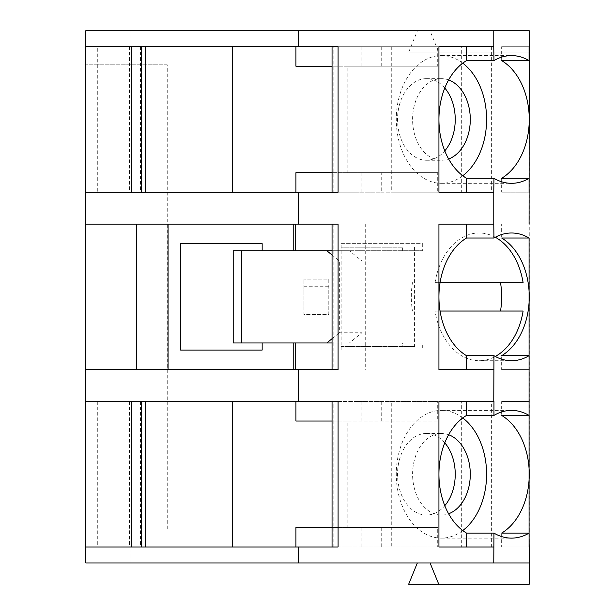 <?xml version="1.0" encoding="UTF-8"?>
<svg xmlns="http://www.w3.org/2000/svg" width="615" height="615" viewBox="0 0 615 615"><rect width="100%" height="100%" fill="white"/><g stroke="black" fill="none" stroke-linecap="round" stroke-linejoin="round"><path stroke-width="0.46" stroke-dasharray="3.08 2.31" d="M130.096 562.963L130.096 528.9L85.746 528.9L85.746 562.963L529.254 562.963L417.339 562.963L529.254 562.963L529.254 584.25L408.652 584.25M167.242 528.9L167.242 64.813L85.746 64.813L85.746 528.9L130.096 528.9M130.096 64.813L130.096 30.75L529.254 30.75L529.254 562.963M85.746 401.526L357.915 401.526L357.915 546.996L85.746 546.996M303.948 306.993L303.948 314.596L328.787 314.596L328.787 279.118L303.948 279.118L328.787 279.118L328.787 314.596L303.948 314.596L303.948 279.118L303.948 306.993L328.787 306.993M232.47 192.188L357.915 192.188L357.915 46.717L97.731 46.717L97.731 192.188L232.47 192.188M357.915 546.996L461.68 546.996L461.68 401.526L357.915 401.526M338.089 546.996L461.68 546.996M438.933 546.996L493.953 546.996M438.933 401.526L493.953 401.526M338.089 401.526L332.054 401.526L333.822 401.526L333.822 546.996M491.623 546.996L491.623 401.526L391.271 401.526L391.271 546.996M391.271 401.526L461.68 401.526M491.623 401.526L333.822 401.526M444.783 442.823A40.805 28.851 90 0 0 426.395 433.46A40.805 28.851 90 0 0 397.536 474.257A40.805 28.851 90 0 0 426.395 515.062A40.805 28.851 90 0 0 444.783 505.699M448.619 434.736A40.805 28.851 90 0 0 441.439 433.46A40.805 28.851 90 0 0 412.588 474.257A40.805 28.851 90 0 0 441.439 515.062A40.805 28.851 90 0 0 448.619 513.779M462.764 417.962A63.868 45.156 90 0 0 441.439 410.397A63.868 45.156 90 0 0 396.283 474.257A63.868 45.156 90 0 0 441.439 538.125A63.868 45.156 90 0 0 462.764 530.553M501.655 546.996L529.077 546.996L501.655 546.996L501.655 533.097M167.242 64.813L85.746 64.813L85.746 30.75L130.096 30.75M332.054 527.478L437.711 527.478L437.711 546.996M381.231 527.478L381.231 546.996M295.93 421.037L347.813 421.037L347.813 527.478L437.711 527.478M347.813 527.478L295.93 527.478M361.159 527.478L361.159 546.996M501.655 401.526L529.077 401.526L501.655 401.526L501.655 415.425M332.054 421.037L437.711 421.037L437.711 401.526M347.813 421.037L437.711 421.037M381.231 421.037L381.231 401.526M361.159 421.037L361.159 401.526M493.953 369.592L438.933 369.592M501.655 369.592L529.077 369.592L501.655 369.592L501.655 355.693M85.746 369.592L338.089 369.592M402.625 247.184L341.156 247.184L402.625 247.184L402.625 250.728L422.69 250.728L422.69 243.632L341.156 243.632L341.156 350.073L422.69 350.073L422.69 342.978L332.054 342.978M303.948 286.721L328.787 286.721M140.435 401.526L140.435 546.996M129.465 401.526L129.465 546.996M85.746 224.121L365.702 224.121L365.702 369.592M341.156 350.073L422.69 350.073M341.156 243.632L422.69 243.632M341.156 346.529L414.572 346.529L341.156 346.529M414.572 247.184L414.572 346.529M233.2 342.978L402.625 342.978L402.625 346.529M402.625 250.728L241.511 250.728L241.511 342.978M233.2 250.728L241.511 250.728M332.054 255.01L339.357 260.975L339.357 332.738L361.943 332.738L349.397 342.978M339.357 260.975L361.943 260.975L361.943 332.738M332.054 338.704L339.357 332.738M422.69 342.978L402.625 342.978M332.054 250.728L349.397 250.728L361.943 260.975M422.69 250.728L349.397 250.728M338.089 224.121L365.702 224.121M493.953 224.121L438.933 224.121M523.104 311.052L435.043 311.052A63.868 45.156 90 0 0 479.077 360.721A63.868 45.156 90 0 0 495.298 356.462M435.043 311.052L440.063 311.052M495.298 237.252A63.868 45.156 90 0 0 479.077 232.993A63.868 45.156 90 0 0 435.043 282.662L440.063 282.662M523.104 282.662L435.043 282.662M412.465 282.662A63.868 45.156 90 0 0 412.465 311.052M501.655 224.121L529.077 224.121L501.655 224.121L501.655 238.02M529.254 52.037L529.254 30.75L529.254 52.037L438.664 52.037L429.977 30.75L417.431 30.75L408.744 52.037L529.254 52.037M97.731 401.526L97.731 546.996M97.731 46.717L85.746 46.717M85.746 192.188L97.731 192.188M140.435 46.717L140.435 192.188M129.465 46.717L129.465 192.188M417.431 30.75L429.977 30.75M438.664 52.037L408.744 52.037M338.089 192.188L491.623 192.188L491.623 46.717L357.915 46.717M491.623 46.717L333.822 46.717L333.822 192.188M338.089 46.717L333.822 46.717M438.933 46.717L493.953 46.717M493.953 192.188L438.933 192.188M361.159 46.717L361.159 66.228L332.054 66.228M501.655 192.188L529.077 192.188L501.655 192.188L501.655 178.288M501.655 46.717L529.077 46.717L501.655 46.717L501.655 60.616M462.764 63.153A63.868 45.156 90 0 0 441.439 55.588A63.868 45.156 90 0 0 396.283 119.448A63.868 45.156 90 0 0 441.439 183.316A63.868 45.156 90 0 0 462.764 175.752M448.619 79.935A40.805 28.851 90 0 0 441.439 78.651A40.805 28.851 90 0 0 412.588 119.448A40.805 28.851 90 0 0 441.439 160.254A40.805 28.851 90 0 0 448.619 158.97M444.783 88.014A40.805 28.851 90 0 0 426.395 78.651A40.805 28.851 90 0 0 397.536 119.448A40.805 28.851 90 0 0 426.395 160.254A40.805 28.851 90 0 0 444.783 150.89M391.271 46.717L391.271 192.188L491.623 192.188M295.93 66.228L347.813 66.228L347.813 172.677L437.711 172.677L437.711 192.188L461.68 192.188L461.68 46.717M461.68 192.188L391.271 192.188M347.813 172.677L295.93 172.677M437.711 172.677L332.054 172.677M361.159 172.677L361.159 192.188L295.93 192.188L357.915 192.188M361.159 192.188L381.231 192.188L381.231 172.677M437.711 192.188L381.231 192.188M361.159 66.228L437.711 66.228L437.711 46.717M347.813 66.228L437.711 66.228M381.231 66.228L381.231 46.717M333.822 224.121L333.822 369.592M426.395 515.062L441.439 515.062M426.395 433.46L441.439 433.46M441.439 538.125L511.511 538.125M441.439 410.397L511.511 410.397M479.077 360.721L511.511 360.721M479.077 232.993L511.511 232.993M441.439 183.316L511.511 183.316M441.439 55.588L511.511 55.588M426.395 160.254L441.439 160.254M426.395 78.651L441.439 78.651"/><path stroke-width="0.92" d="M493.776 562.963L529.254 562.963L529.077 533.097A63.868 45.156 90 0 1 511.511 538.125A63.868 45.156 90 0 1 493.953 533.097L493.776 562.963L85.746 562.963L85.746 546.996L338.089 546.996L338.089 401.526L85.746 401.526L85.746 546.996M232.47 546.996L232.47 401.526M232.47 192.188L232.47 46.717M466.531 401.526L466.531 415.425L493.953 415.425L493.953 401.526L438.933 401.526L438.933 546.996L493.776 546.996M444.783 505.699A40.805 28.851 90 0 0 444.783 442.823M448.619 513.779A40.805 28.851 90 0 0 470.291 474.257A40.805 28.851 90 0 0 448.619 434.736M462.764 530.553A63.868 45.156 90 0 0 486.603 474.257A63.868 45.156 90 0 0 462.764 417.962M298.629 546.996L298.629 562.963M493.953 415.425A63.868 45.156 -90 0 1 511.511 410.397A63.868 45.156 -90 0 1 529.077 415.425L501.655 415.425A63.868 45.156 90 0 1 529.254 474.257A63.868 45.156 90 0 1 501.655 533.097L529.077 533.097M466.531 415.425A63.868 45.156 90 0 0 438.933 474.257A63.868 45.156 90 0 0 466.531 533.097L493.953 533.097M466.531 533.097L466.531 546.996M85.746 401.526L85.746 192.188L338.089 192.188L338.089 46.717L298.629 46.717L298.629 30.75L85.746 30.75L85.746 192.188M332.054 527.478L295.93 527.478L295.93 546.996M529.077 546.996L529.077 238.02A63.868 45.156 90 0 0 511.511 232.993A63.868 45.156 90 0 0 493.953 238.02L466.531 238.02A63.868 45.156 90 0 0 440.063 311.052A63.868 45.156 90 0 0 466.531 355.693L493.953 355.693A63.868 45.156 90 0 0 511.511 360.721A63.868 45.156 90 0 0 529.077 355.693L529.077 369.592M529.077 401.526L529.077 415.425M493.776 401.526L493.953 355.693M493.776 369.592L438.933 369.592L438.933 224.121L493.776 224.121L493.776 192.188L438.933 192.188L438.933 46.717L493.776 46.717L493.776 30.75L298.629 30.75M298.629 401.526L298.629 369.592L338.089 369.592L338.089 224.121L298.629 224.121L298.629 192.188M332.054 421.037L295.93 421.037L295.93 401.526M529.077 238.02L501.655 238.02A63.868 45.156 90 0 1 529.254 296.853A63.868 45.156 90 0 1 501.655 355.693L529.077 355.693M466.531 355.693L466.531 369.592M293.77 369.592L293.77 342.978M295.707 369.592L295.707 342.978M85.746 369.592L298.629 369.592M145.455 401.526L145.455 546.996M417.339 562.963L408.652 584.25L438.756 584.25L430.07 562.963M136.676 369.592L136.676 224.121M168.072 224.121L168.072 369.592M262.159 250.728L262.159 243.632L180.618 243.632L180.618 350.073L262.159 350.073L180.618 350.073M332.054 250.728L233.2 250.728L233.2 342.978L326.819 342.978L332.054 338.704M326.819 342.978L332.054 342.978M326.819 250.728L332.054 255.01M293.77 250.728L293.77 224.121M295.707 250.728L295.707 224.121M262.159 350.073L262.159 342.978M262.159 243.632L180.618 243.632M466.531 224.121L466.531 238.02M495.298 356.462A63.868 45.156 90 0 0 523.104 311.052L440.063 311.052M440.063 282.662L523.104 282.662A63.868 45.156 90 0 0 495.298 237.252M500.525 311.052A63.868 45.156 90 0 0 500.525 282.662M493.776 224.121L493.953 238.02M529.077 224.121L529.254 30.75L493.776 30.75M529.077 192.188L529.077 178.288A63.868 45.156 90 0 1 511.511 183.316A63.868 45.156 90 0 1 493.953 178.288L493.776 192.188M438.756 584.25L529.254 584.25L529.254 562.963M298.629 224.121L85.746 224.121M145.455 46.717L145.455 192.188M85.746 46.717L298.629 46.717M466.531 46.717L466.531 60.616A63.868 45.156 90 0 0 438.933 119.448A63.868 45.156 90 0 0 466.531 178.288L466.531 192.188M466.531 60.616L493.953 60.616L493.776 46.717M332.054 66.228L295.93 66.228L295.93 46.717M529.077 46.717L529.077 60.616L501.655 60.616A63.868 45.156 90 0 1 529.254 119.448A63.868 45.156 90 0 1 501.655 178.288L529.077 178.288M493.953 60.616A63.868 45.156 -90 0 1 511.511 55.588A63.868 45.156 -90 0 1 529.077 60.616M466.531 178.288L493.953 178.288M462.764 175.752A63.868 45.156 90 0 0 486.603 119.448A63.868 45.156 90 0 0 462.764 63.153M448.619 158.97A40.805 28.851 90 0 0 470.291 119.448A40.805 28.851 90 0 0 448.619 79.935M444.783 150.89A40.805 28.851 90 0 0 444.783 88.014M332.054 172.677L295.93 172.677L295.93 192.188M141.696 401.526L141.696 546.996M131.656 401.526L131.656 546.996M241.511 250.728L241.511 342.978M131.656 46.717L131.656 192.188M141.696 46.717L141.696 192.188M332.054 401.526L332.054 546.996M332.054 224.121L332.054 369.592M332.054 46.717L332.054 192.188"/></g></svg>
